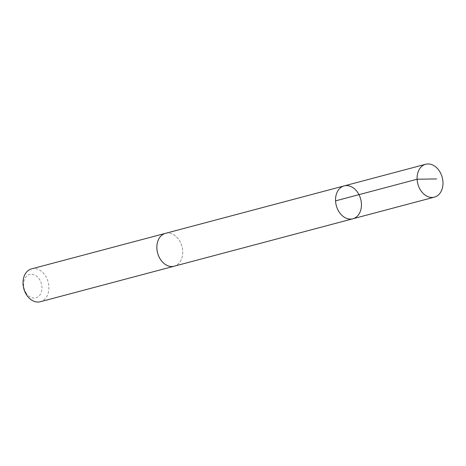 <?xml version="1.0" encoding="UTF-8"?>
<svg xmlns="http://www.w3.org/2000/svg" width="466" height="466" viewBox="0 0 466 466"><rect width="100%" height="100%" fill="white"/><g stroke="black" fill="none" stroke-linecap="round" stroke-linejoin="round"><path stroke-width="0.35" stroke-dasharray="2.33 1.75" d="M352.855 218.781A17.003 12.617 75.1 0 0 357.48 192.143A17.003 12.617 75.1 0 0 344.135 185.911M165.447 233.344A16.997 12.611 -104.9 0 1 178.793 239.576A16.997 12.611 -104.9 0 1 174.168 266.202M165.797 233.25A17.003 12.617 -104.9 0 1 182.002 246.537A17.003 12.617 -104.9 0 1 174.517 266.109M31.601 268.865A17.003 12.617 -104.9 0 1 48.155 282.058A17.003 12.617 -104.9 0 1 40.326 301.735M26.387 293.399A12.099 8.976 -104.9 0 1 30.232 274.328A12.099 8.976 -104.9 0 1 41.724 290.697A12.099 8.976 -104.9 0 1 26.387 293.399"/><path stroke-width="0.7" d="M174.517 266.109A17.003 12.617 -104.9 0 1 174.173 266.208A16.997 12.611 -104.9 0 1 160.828 259.97A16.997 12.611 -104.9 0 1 165.447 233.344L344.135 185.911A17.003 12.617 75.1 0 0 336.301 205.582A17.003 12.617 75.1 0 0 352.855 218.781A17.003 12.617 75.1 0 0 357.48 192.143A17.003 12.617 75.1 0 0 344.135 185.911A17.003 12.617 75.1 0 0 336.301 205.582A17.003 12.617 75.1 0 0 352.855 218.781L434.399 197.135A17.003 12.617 -104.9 0 1 421.048 190.903A17.003 12.617 -104.9 0 1 425.674 164.265A17.003 12.617 -104.9 0 1 439.024 170.498A17.003 12.617 -104.9 0 1 434.399 197.135M352.855 218.781L174.168 266.202A17.003 12.617 -104.9 0 1 160.822 259.976A17.003 12.617 -104.9 0 1 165.447 233.338A17.003 12.617 -104.9 0 1 165.797 233.25M174.173 266.208L40.326 301.735A17.003 12.617 -104.9 0 1 26.976 295.502A17.003 12.617 -104.9 0 1 31.601 268.865L165.447 233.338M335.572 200.869L417.111 179.224L436.659 178.944M344.135 185.911L425.674 164.265"/></g></svg>
